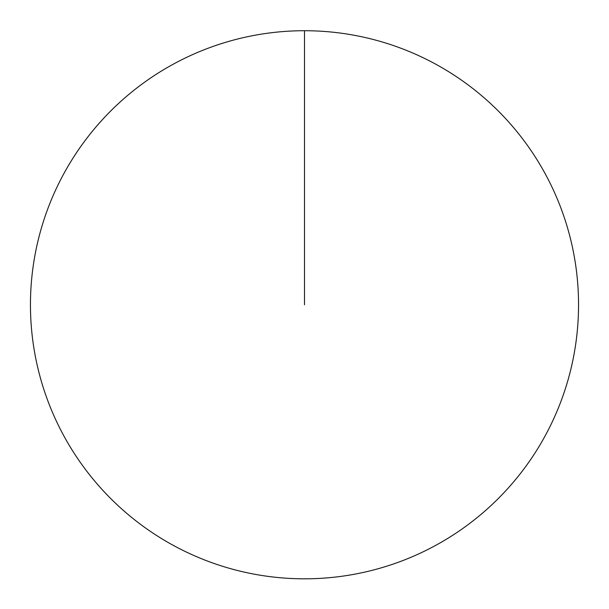 <?xml version="1.0" encoding="UTF-8"?>
<svg xmlns="http://www.w3.org/2000/svg" width="609" height="609" viewBox="0 0 609 609"><rect width="100%" height="100%" fill="white"/><g stroke="black" fill="none" stroke-linecap="round" stroke-linejoin="round"><path stroke-width="0.91" d="M30.45 304.774A274.05 274.05 0 0 1 441.525 67.439A274.05 274.05 0 0 1 441.525 542.101A274.05 274.05 0 0 1 30.45 304.774M304.5 30.724L304.5 304.774"/></g></svg>
